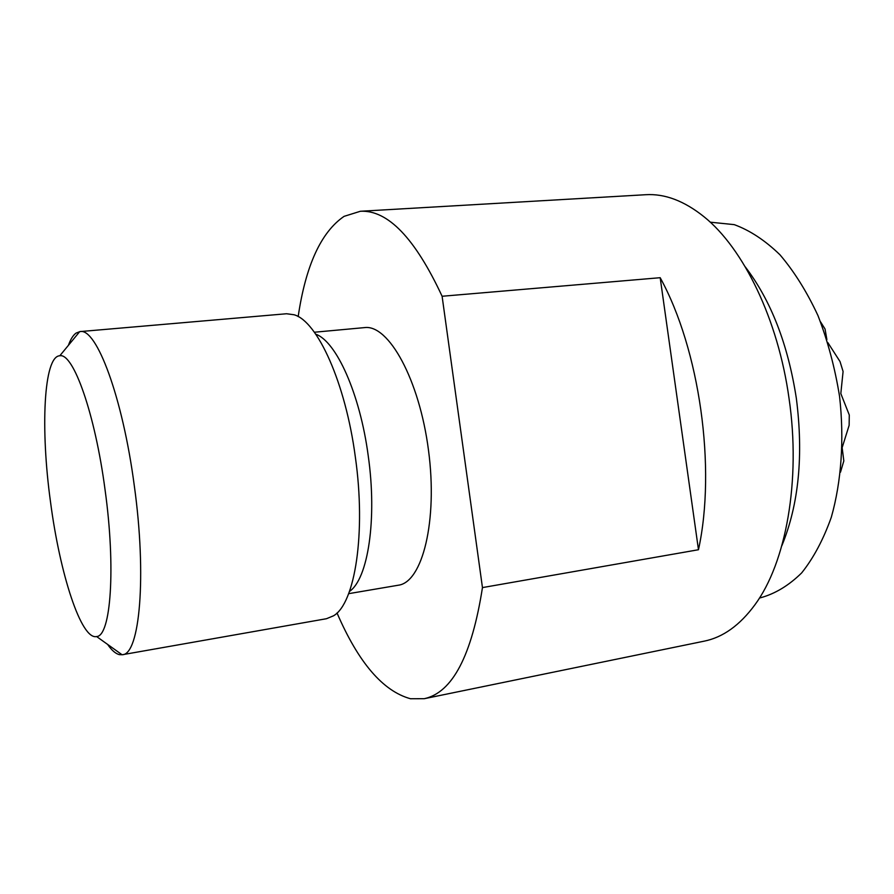 <?xml version="1.0" encoding="UTF-8"?>
<svg xmlns="http://www.w3.org/2000/svg" width="894" height="894" viewBox="0 0 894 894"><rect width="100%" height="100%" fill="white"/><g stroke="black" fill="none" stroke-linecap="round" stroke-linejoin="round"><path stroke-width="1.34" d="M442.105 296.26C415.051 238.184 387.806 209.855 360.383 211.263L645.68 194.713C664.756 193.529 684.189 200.871 704.003 216.739C743.361 248.219 778.149 319.337 789.044 398.478C801.08 480.547 785.971 562.818 754.882 604.836C739.83 625.275 722.933 637.377 704.215 641.154L424.281 698.695C452.431 692.604 471.831 655.559 482.458 587.593L442.105 296.26L660.185 277.699C699.633 349.442 716.373 467.864 698.471 549.732L482.458 587.593M781.825 545.776C798.789 504.529 803.628 455.359 796.331 398.255C787.972 344.257 770.952 300.451 745.261 266.859M337.016 612.96C358.449 662.577 382.945 691.174 410.491 698.739L424.281 698.695M360.383 211.263L344.089 216.348C321.024 232.127 305.714 265.54 298.171 316.599M68.425 345.308C70.57 339.295 73.118 335.228 76.068 333.093L79.979 331.596C96.384 327.439 122.657 397.092 134.29 485.666C146.929 576.44 139.721 654.687 122.333 654.721L119.405 654.643C115.639 653.749 111.716 650.351 107.638 644.44M349.476 591.437C368.004 578.999 377.302 519.202 368.205 455.638C360.003 393.74 336.278 341.329 315.75 334.188M122.333 654.721L326.522 618.704L333.574 615.776C355.052 603.361 366.194 532.925 355.32 456.879C345.52 382.811 317.426 321.181 294.104 314.766L286.538 313.749L79.979 331.596M105.079 489.946C95.066 413.631 73.297 352.705 59.809 355.767C43.616 356.181 40.386 428.964 50.533 502.082C59.853 573.758 81.209 640.227 96.619 636.55C110.822 636.182 115.929 568.126 105.079 489.946M314.375 332.233L364.528 327.606C388.588 324.164 419.364 379.537 428.494 450.241C437.904 520.911 422.437 582.34 398.299 585.224L348.649 593.672M660.185 277.699L698.471 549.732M710.238 222.181L734.242 224.64C749.842 230.339 765.063 240.374 779.914 254.734C794.196 271.485 806.88 291.757 817.943 315.526C827.755 340.871 834.951 367.814 839.555 396.355C844.383 439.423 841.399 481.598 831.342 517.145C823.452 539.406 813.562 557.99 801.661 572.909C788.933 585.425 775.277 593.705 760.693 597.728L759.498 597.963M826.883 339.575L825.05 329.026L820.536 321.829M842.226 447.402L849.132 425.343L849.278 414.984L840.818 393.55L843.087 371.491L840.047 361.601L827.833 342.592M840.505 472.177L843.824 460.902L842.204 448.162M59.809 355.767L79.711 331.618M96.619 636.55L122.076 654.754"/></g></svg>
